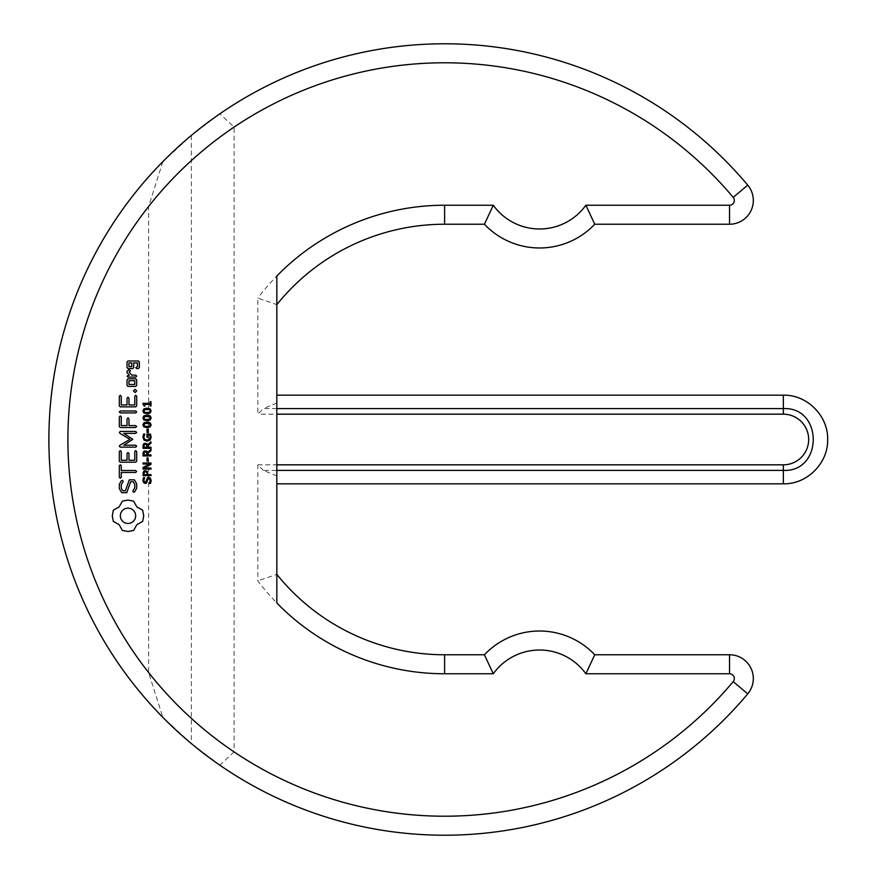 <?xml version="1.0" encoding="UTF-8"?>
<svg xmlns="http://www.w3.org/2000/svg" width="879" height="879" viewBox="0 0 879 879"><rect width="100%" height="100%" fill="white"/><g stroke="black" fill="none" stroke-linecap="round" stroke-linejoin="round"><path stroke-width="0.66" stroke-dasharray="4.39 3.3" d="M276.83 483.824L783.343 483.824C807.021 484.428 828.271 463.178 827.655 439.5C828.271 415.822 807.021 394.572 783.343 395.176L276.83 395.176L276.83 602.983M276.83 395.176L276.83 276.017M276.83 475.957L263.392 470.386L783.343 470.386C823.194 472.298 823.194 406.702 783.343 408.614L263.392 408.614L257.833 414.174L257.833 298.102L276.83 304.628A215.267 215.267 0 0 1 444.609 224.233L444.609 205.236A234.264 234.264 0 0 0 257.833 298.102M263.392 470.386L257.833 464.826L257.833 580.898A234.264 234.264 0 0 0 444.609 673.764L493.295 673.764A56.981 56.981 0 0 1 585.864 673.764L729.526 673.764A4.802 4.802 0 0 1 733.196 681.643A376.717 376.717 0 0 1 234.089 751.908L234.089 127.092L219.849 113.82A395.715 395.715 0 0 1 747.754 185.15L733.196 197.357A376.717 376.717 0 0 0 234.089 127.092M234.089 751.908L219.849 765.18A395.715 395.715 0 0 0 747.754 693.85A23.788 23.788 0 0 0 729.526 654.767L594.753 654.767A75.979 75.979 0 0 0 484.406 654.767L444.609 654.767A215.267 215.267 0 0 1 276.83 574.372L257.833 580.898M276.83 403.043L263.392 408.614M257.833 464.826L783.343 464.826A25.326 25.326 0 0 0 808.669 439.5A25.326 25.326 0 0 0 783.343 414.174L257.833 414.174M444.609 224.233L484.406 224.233L493.295 205.236A56.981 56.981 0 0 0 585.864 205.236L729.526 205.236A4.802 4.802 0 0 0 733.196 197.357M493.295 205.236L444.609 205.236M113.325 521.379L119.115 524.675L122.412 530.466L128.004 531.498L133.586 530.466L136.882 524.675L142.673 521.379L143.706 515.786L142.673 510.194L136.882 506.908L133.586 501.118L128.004 500.085L122.412 501.118L119.115 506.908L113.325 510.194L112.292 515.896L113.325 521.379M121.731 492.69L126.774 492.69L130.63 481.78L133.267 481.78L134.795 484.406L134.795 487.746L132.993 490.867L133.344 492.174L134.663 491.833L136.684 488.306L136.684 483.835L134.388 479.846L129.279 479.846L125.411 490.757L122.796 490.757L121.269 488.12L121.269 484.768L123.071 481.67L122.708 480.363L121.401 480.703L119.324 484.274L119.324 488.603L121.731 492.69M121.258 477.253L121.258 472.441L135.685 472.441L136.684 471.474L135.685 470.507L121.258 470.507L121.258 465.76L120.291 464.76L119.324 465.76L119.324 477.253L120.291 478.22L121.258 477.253M119.324 461.244L120.291 462.189L135.751 462.189L136.684 461.233L136.695 451.63L135.74 450.619L134.795 451.63L134.795 460.255L128.971 460.255L128.971 453.553L128.004 452.542L127.037 453.553L127.037 460.255L121.258 460.255L121.258 451.63L120.291 450.619L119.324 451.63L119.324 461.244M147.408 477.824L148.738 477.374L150.43 478.198L151.166 480.56L150.529 483.505L149.199 483.505L150.254 480.549L148.892 478.473L148.101 478.736L146.595 482.945L145.167 483.461L143.53 482.615L142.892 480.472L143.442 477.693L144.683 477.693L143.804 480.472L145.068 482.351L145.848 482.099L147.408 477.824M144.299 470.726L147.222 471.177L148.035 474.616L151.001 474.616L151.001 475.671L143.046 475.671L143.167 472.309L144.299 470.726M143.046 463.024L151.001 463.024L151.001 464.332L143.881 468.1L151.001 468.1L151.001 469.089L143.046 469.089L143.046 467.452L149.54 464.013L143.046 464.013L143.046 463.024M147.035 457.827L147.991 457.827L147.991 461.156L147.035 461.156L147.035 457.827M147.518 452.344L151.001 449.356L151.001 450.729L147.837 453.388L147.837 454.882L151.001 454.882L151.001 455.937L143.046 455.937L143.145 452.509L144.156 450.971L146.65 451.158L147.518 452.344M119.797 433.27L129.982 439.324L119.83 445.334L119.346 446.147L120.291 447.147L135.685 447.147L136.684 446.18L135.685 445.213L123.84 445.213L132.828 439.324L123.796 433.413L135.685 433.413L136.684 432.446L135.685 431.479L120.269 431.457L119.324 432.468L119.797 433.27M119.324 416.943L119.324 426.568L120.291 427.502L135.685 427.502L136.684 426.535L135.685 425.579L128.982 425.579L128.96 418.865L128.004 417.866L127.037 418.865L127.048 425.579L121.258 425.579L121.258 416.943L120.291 415.932L119.324 416.943M119.324 411.954L120.335 412.921L135.685 412.921L136.684 411.954L135.685 410.998L120.335 410.998L119.324 411.954M119.324 396.286L119.324 405.9L120.291 406.845L135.751 406.845L136.684 405.889L136.695 396.286L135.74 395.275L134.795 396.286L134.795 404.911L128.971 404.911L128.971 398.209L128.004 397.198L127.037 398.209L127.037 404.911L121.258 404.911L121.258 396.286L120.291 395.275L119.324 396.286M147.518 444.73L151.001 441.741L151.001 443.115L147.837 445.774L147.837 447.268L151.001 447.268L151.001 448.323L143.046 448.323L143.145 444.895L144.156 443.357L146.65 443.543L147.518 444.73M146.991 434.083L150.419 434.083L151.166 436.995L150.133 440.016L147.013 441.17L143.991 440.049L142.892 436.995L143.596 434.083L144.848 434.083L143.804 437.171L144.661 439.291L146.98 440.071L149.386 439.258L150.254 437.039L149.88 435.127L147.925 435.127L147.925 437.259L146.991 437.259L146.991 434.083M147.035 429.15L147.991 429.15L147.991 432.49L147.035 432.49L147.035 429.15M143.914 422.755L147.024 422.096L150.166 422.766L151.166 424.854L150.144 426.941L147.035 427.601L143.903 426.93L142.892 424.854L143.914 422.755M143.914 415.811L147.024 415.152L150.166 415.822L151.166 417.899L150.144 419.986L147.035 420.645L143.903 419.986L142.892 417.899L143.914 415.811M143.914 408.856L147.024 408.197L150.166 408.867L151.166 410.943L150.144 413.042L147.035 413.701L143.903 413.031L142.892 410.943L143.914 408.856M150.177 401.692L151.001 401.692L151.001 405.988L150.177 405.988L150.177 404.34L144.892 404.34L144.892 405.988L144.167 405.988L143.046 404.142L143.046 403.307L150.177 403.307L150.177 401.692M135.751 378.816L127.971 378.816L127.037 379.761L127.037 385.441L127.971 386.397L135.751 386.397L136.684 385.441L136.684 379.761L135.751 378.816M133.454 390.913L135.069 389.298L136.695 390.913L135.069 392.528L133.454 390.913M127.037 376.124L127.971 377.08L135.751 377.08L136.684 376.124L135.751 375.157L131.85 375.157L129.114 372.081L130.422 370.927L129.158 369.51L127.037 371.312L127.037 372.641L129.268 375.157L127.037 376.124M127.037 367.62L127.971 368.565L132.762 368.565L133.696 367.62L133.696 362.917L137.454 362.917L137.454 366.642L135.751 367.609L136.684 368.565L138.41 368.565L139.343 367.62L139.343 361.939L138.41 360.994L127.971 360.994L127.037 361.939L127.037 367.62M484.406 224.233A75.979 75.979 0 0 0 594.753 224.233L585.864 205.236M594.753 224.233L729.526 224.233A23.788 23.788 0 0 0 747.754 185.15M191.347 135.443L191.347 743.557L162.857 717.363A395.715 395.715 0 0 1 162.857 161.637L191.347 135.443L219.849 113.82M219.849 765.18L191.347 743.557M594.753 654.767L585.864 673.764M484.406 654.767L493.295 673.764M120.247 515.786L120.852 512.765L122.511 510.303L124.983 508.644L128.004 508.029L131.015 508.644L133.487 510.303L135.146 512.765L135.751 515.786L135.146 518.808L133.487 521.269L131.015 522.939L128.004 523.543L124.983 522.939L122.511 521.28L120.852 518.808L120.247 515.786M145.475 471.573L144.266 472.155L143.958 474.616L147.123 474.616L147.013 472.682L145.475 471.573M145.288 451.828L144.233 452.344L143.958 454.882L146.947 454.882L146.529 452.3L145.288 451.828M145.288 444.214L144.233 444.73L143.958 447.268L146.947 447.268L146.529 444.686L145.288 444.214M149.441 423.502L144.606 423.513L143.98 425.678L145.639 426.447L149.419 426.205L150.276 424.854L149.441 423.502M149.441 416.558L144.606 416.558L143.98 418.734L145.639 419.503L149.419 419.261L150.276 417.899L149.441 416.558M149.441 409.603L144.606 409.603L143.98 411.779L145.639 412.548L149.419 412.306L150.276 410.943L149.441 409.603M128.938 384.464L128.938 380.739L134.795 380.739L134.795 384.464L128.938 384.464M128.938 366.642L128.938 362.917L131.762 362.917L131.762 366.642L128.938 366.642M162.857 161.637L148.617 206.466L148.617 672.534L162.857 717.363M148.617 206.466A376.717 376.717 0 0 0 148.617 672.534M783.343 483.824L783.343 464.826M783.343 395.176L783.343 414.174M444.609 654.767L444.609 673.764M729.526 224.233L729.526 205.236M747.754 693.85L733.196 681.643M729.526 654.767L729.526 673.764"/><path stroke-width="1.32" d="M276.83 483.824L783.343 483.824C807.021 484.428 828.271 463.178 827.655 439.5C828.271 415.822 807.021 394.572 783.343 395.176L276.83 395.176M276.83 304.628L276.83 276.017A234.264 234.264 0 0 1 444.609 205.236L493.295 205.236A56.981 56.981 0 0 0 585.864 205.236L729.526 205.236A4.802 4.802 0 0 0 733.196 197.357A376.717 376.717 0 0 0 186.095 165.483A376.717 376.717 0 0 0 186.095 713.517A376.717 376.717 0 0 0 733.196 681.643A4.802 4.802 0 0 0 729.526 673.764L585.864 673.764A56.981 56.981 0 0 0 493.295 673.764L444.609 673.764A234.264 234.264 0 0 1 276.83 602.983L276.83 304.628A215.267 215.267 0 0 1 444.609 224.233L444.609 205.236M276.83 470.386L783.343 470.386C823.194 472.298 823.194 406.702 783.343 408.614L276.83 408.614M276.83 464.826L783.343 464.826A25.326 25.326 0 0 0 808.669 439.5A25.326 25.326 0 0 0 783.343 414.174L276.83 414.174M276.83 574.372A215.267 215.267 0 0 0 444.609 654.767L484.406 654.767L493.295 673.764M113.325 521.379L119.115 524.675L122.412 530.466L128.004 531.498L133.586 530.466L136.882 524.675L142.673 521.379L143.706 515.786L142.673 510.194L136.882 506.908L133.586 501.118L128.004 500.085L122.412 501.118L119.115 506.908L113.325 510.194L112.292 515.896L113.325 521.379M121.731 492.69L126.774 492.69L130.63 481.78L133.267 481.78L134.795 484.406L134.795 487.746L132.993 490.867L133.344 492.174L134.663 491.833L136.684 488.306L136.684 483.835L134.388 479.846L129.279 479.846L125.411 490.757L122.796 490.757L121.269 488.12L121.269 484.768L123.071 481.67L122.708 480.363L121.401 480.703L119.324 484.274L119.324 488.603L121.731 492.69M121.258 477.253L121.258 472.441L135.685 472.441L136.684 471.474L135.685 470.507L121.258 470.507L121.258 465.76L120.291 464.76L119.324 465.76L119.324 477.253L120.291 478.22L121.258 477.253M119.324 461.244L120.291 462.189L135.751 462.189L136.684 461.233L136.695 451.63L135.74 450.619L134.795 451.63L134.795 460.255L128.971 460.255L128.971 453.553L128.004 452.542L127.037 453.553L127.037 460.255L121.258 460.255L121.258 451.63L120.291 450.619L119.324 451.63L119.324 461.244M147.408 477.824L148.738 477.374L150.43 478.198L151.166 480.56L150.529 483.505L149.199 483.505L150.254 480.549L148.892 478.473L148.101 478.736L146.595 482.945L145.167 483.461L143.53 482.615L142.892 480.472L143.442 477.693L144.683 477.693L143.804 480.472L145.068 482.351L145.848 482.099L147.408 477.824M144.299 470.726L147.222 471.177L148.035 474.616L151.001 474.616L151.001 475.671L143.046 475.671L143.167 472.309L144.299 470.726M143.046 463.024L151.001 463.024L151.001 464.332L143.881 468.1L151.001 468.1L151.001 469.089L143.046 469.089L143.046 467.452L149.54 464.013L143.046 464.013L143.046 463.024M147.035 457.827L147.991 457.827L147.991 461.156L147.035 461.156L147.035 457.827M147.518 452.344L151.001 449.356L151.001 450.729L147.837 453.388L147.837 454.882L151.001 454.882L151.001 455.937L143.046 455.937L143.145 452.509L144.156 450.971L146.65 451.158L147.518 452.344M119.797 433.27L129.982 439.324L119.83 445.334L119.346 446.147L120.291 447.147L135.685 447.147L136.684 446.18L135.685 445.213L123.84 445.213L132.828 439.324L123.796 433.413L135.685 433.413L136.684 432.446L135.685 431.479L120.269 431.457L119.324 432.468L119.797 433.27M119.324 416.943L119.324 426.568L120.291 427.502L135.685 427.502L136.684 426.535L135.685 425.579L128.982 425.579L128.96 418.865L128.004 417.866L127.037 418.865L127.048 425.579L121.258 425.579L121.258 416.943L120.291 415.932L119.324 416.943M119.324 411.954L120.335 412.921L135.685 412.921L136.684 411.954L135.685 410.998L120.335 410.998L119.324 411.954M119.324 396.286L119.324 405.9L120.291 406.845L135.751 406.845L136.684 405.889L136.695 396.286L135.74 395.275L134.795 396.286L134.795 404.911L128.971 404.911L128.971 398.209L128.004 397.198L127.037 398.209L127.037 404.911L121.258 404.911L121.258 396.286L120.291 395.275L119.324 396.286M147.518 444.73L151.001 441.741L151.001 443.115L147.837 445.774L147.837 447.268L151.001 447.268L151.001 448.323L143.046 448.323L143.145 444.895L144.156 443.357L146.65 443.543L147.518 444.73M146.991 434.083L150.419 434.083L151.166 436.995L150.133 440.016L147.013 441.17L143.991 440.049L142.892 436.995L143.596 434.083L144.848 434.083L143.804 437.171L144.661 439.291L146.98 440.071L149.386 439.258L150.254 437.039L149.88 435.127L147.925 435.127L147.925 437.259L146.991 437.259L146.991 434.083M147.035 429.15L147.991 429.15L147.991 432.49L147.035 432.49L147.035 429.15M143.914 422.755L147.024 422.096L150.166 422.766L151.166 424.854L150.144 426.941L147.035 427.601L143.903 426.93L142.892 424.854L143.914 422.755M143.914 415.811L147.024 415.152L150.166 415.822L151.166 417.899L150.144 419.986L147.035 420.645L143.903 419.986L142.892 417.899L143.914 415.811M143.914 408.856L147.024 408.197L150.166 408.867L151.166 410.943L150.144 413.042L147.035 413.701L143.903 413.031L142.892 410.943L143.914 408.856M150.177 401.692L151.001 401.692L151.001 405.988L150.177 405.988L150.177 404.34L144.892 404.34L144.892 405.988L144.167 405.988L143.046 404.142L143.046 403.307L150.177 403.307L150.177 401.692M135.751 378.816L127.971 378.816L127.037 379.761L127.037 385.441L127.971 386.397L135.751 386.397L136.684 385.441L136.684 379.761L135.751 378.816M133.454 390.913L135.069 389.298L136.695 390.913L135.069 392.528L133.454 390.913M127.037 376.124L127.971 377.08L135.751 377.08L136.684 376.124L135.751 375.157L131.85 375.157L129.114 372.081L130.422 370.927L129.158 369.51L127.037 371.312L127.037 372.641L129.268 375.157L127.037 376.124M127.037 367.62L127.971 368.565L132.762 368.565L133.696 367.62L133.696 362.917L137.454 362.917L137.454 366.642L135.751 367.609L136.684 368.565L138.41 368.565L139.343 367.62L139.343 361.939L138.41 360.994L127.971 360.994L127.037 361.939L127.037 367.62M444.609 224.233L484.406 224.233L493.295 205.236M484.406 224.233A75.979 75.979 0 0 0 594.753 224.233L585.864 205.236M594.753 224.233L729.526 224.233A23.788 23.788 0 0 0 747.754 185.15A395.715 395.715 0 0 0 173.053 151.66A395.715 395.715 0 0 0 173.053 727.34A395.715 395.715 0 0 0 747.754 693.85A23.788 23.788 0 0 0 729.526 654.767L594.753 654.767L585.864 673.764M594.753 654.767A75.979 75.979 0 0 0 484.406 654.767M120.247 515.786L120.852 512.765L122.511 510.303L124.983 508.644L128.004 508.029L131.015 508.644L133.487 510.303L135.146 512.765L135.751 515.786L135.146 518.808L133.487 521.269L131.015 522.939L128.004 523.543L124.983 522.939L122.511 521.28L120.852 518.808L120.247 515.786M145.475 471.573L144.266 472.155L143.958 474.616L147.123 474.616L147.013 472.682L145.475 471.573M145.288 451.828L144.233 452.344L143.958 454.882L146.947 454.882L146.529 452.3L145.288 451.828M145.288 444.214L144.233 444.73L143.958 447.268L146.947 447.268L146.529 444.686L145.288 444.214M149.441 423.502L144.606 423.513L143.98 425.678L145.639 426.447L149.419 426.205L150.276 424.854L149.441 423.502M149.441 416.558L144.606 416.558L143.98 418.734L145.639 419.503L149.419 419.261L150.276 417.899L149.441 416.558M149.441 409.603L144.606 409.603L143.98 411.779L145.639 412.548L149.419 412.306L150.276 410.943L149.441 409.603M128.938 384.464L128.938 380.739L134.795 380.739L134.795 384.464L128.938 384.464M128.938 366.642L128.938 362.917L131.762 362.917L131.762 366.642L128.938 366.642M783.343 483.824L783.343 464.826M444.609 654.767L444.609 673.764M783.343 395.176L783.343 414.174M729.526 224.233L729.526 205.236M729.526 654.767L729.526 673.764M747.754 185.15L733.196 197.357M747.754 693.85L733.196 681.643"/></g></svg>
